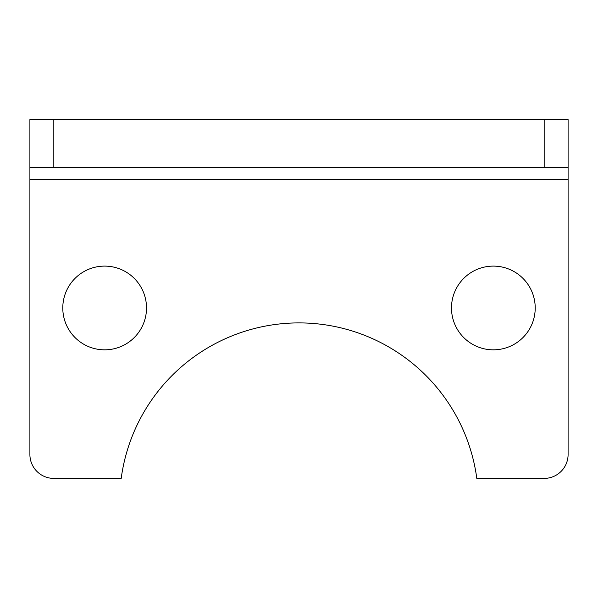 <?xml version="1.0" encoding="UTF-8"?>
<svg xmlns="http://www.w3.org/2000/svg" width="598" height="598" viewBox="0 0 598 598"><rect width="100%" height="100%" fill="white"/><g stroke="black" fill="none" stroke-linecap="round" stroke-linejoin="round"><path stroke-width="0.9" d="M568.1 119.6L544.18 119.6L544.18 167.44L568.1 167.44L568.1 119.6M29.9 167.44L53.82 167.44L53.82 119.6L29.9 119.6L29.9 454.48A23.92 23.92 0 0 0 53.82 478.4L121.2 478.4A179.4 179.4 0 0 1 476.8 478.4L544.18 478.4A23.92 23.92 0 0 0 568.1 454.48L568.1 167.44M53.82 167.44L544.18 167.44M62.79 307.97A41.86 41.86 0 0 1 125.58 271.716A41.86 41.86 0 0 1 125.58 344.224A41.86 41.86 0 0 1 62.79 307.97M451.49 307.97A41.86 41.86 0 0 1 514.28 271.716A41.86 41.86 0 0 1 514.28 344.224A41.86 41.86 0 0 1 451.49 307.97M53.82 119.6L544.18 119.6M29.9 179.4L568.1 179.4"/></g></svg>
